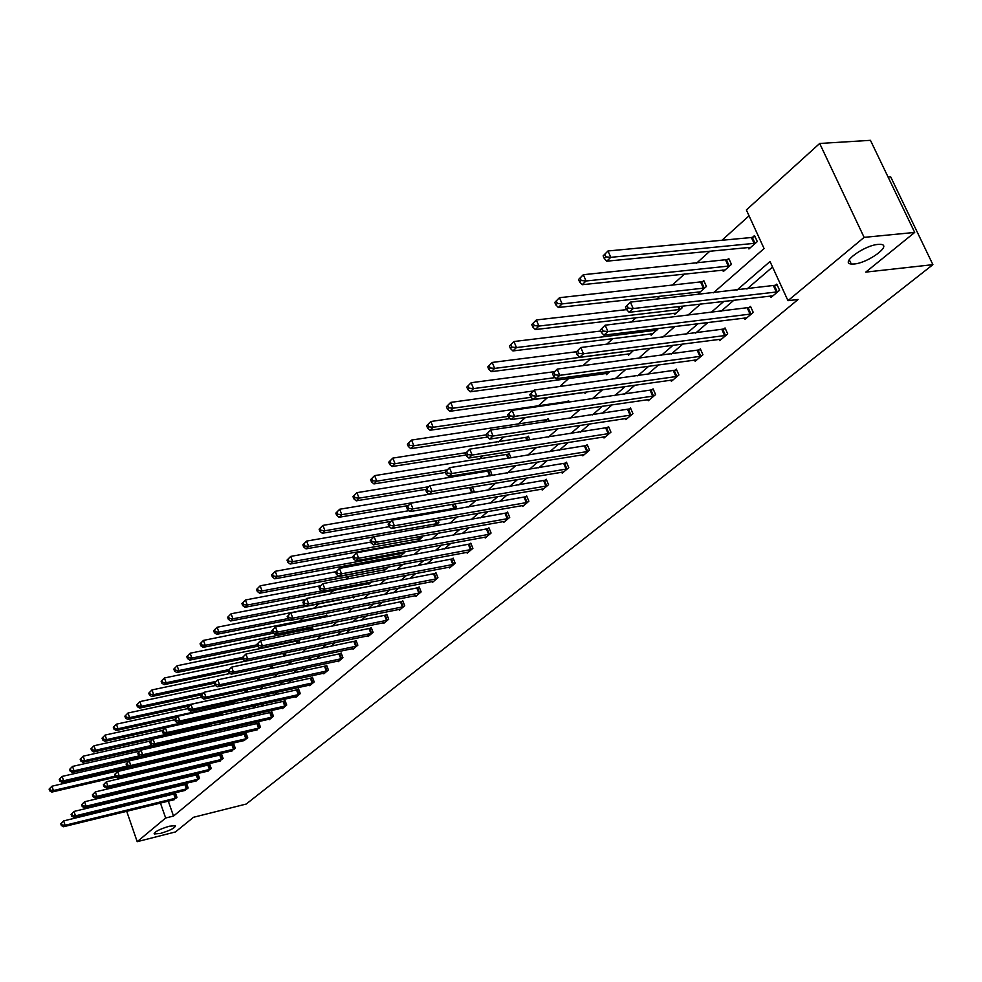 <?xml version="1.0" encoding="UTF-8"?>
<svg xmlns="http://www.w3.org/2000/svg" width="982" height="982" viewBox="0 0 982 982"><rect width="100%" height="100%" fill="white"/><g stroke="black" fill="none" stroke-linecap="round" stroke-linejoin="round"><path stroke-width="1.47" d="M854.18 263.998L851.284 264.023C839.708 263.336 863.976 245.402 878.043 244.408L880.719 244.371C892.442 245.119 868.113 262.967 854.18 263.998M160.532 833.399L154.37 833.963C154.407 831.828 159.379 829.25 169.272 826.23L175.373 825.678C175.348 827.814 170.402 830.391 160.532 833.399M888.084 177.042L890.674 176.846L932.9 264.661L246.2 804.049L193.515 817.282L175.434 831.95L137.198 841.672L126.703 811.292M119.19 778.775L121.424 776.75M131.306 767.801L132.975 766.279M142.206 757.92L144.047 756.238L144.44 757.392M152.296 754.078L144.047 756.238M749.057 215.819L721.954 240.271M709.912 251.134L696.447 263.274M684.54 274.003L671.725 285.566M659.965 296.183L656.651 299.166M636.127 317.677L631.254 322.084M613.001 338.532L606.655 344.252M590.563 358.774L582.842 365.746M568.774 378.438L559.765 386.564M547.6 397.526L538.05 406.143M525.468 417.485L517.931 424.285M503.901 436.941L498.377 441.925M482.972 455.82L479.339 459.097M462.645 474.146L460.816 475.804M381.262 547.551L380.23 548.496M365.095 562.134L362.947 564.073M349.334 576.36L346.13 579.245M333.941 590.231L329.743 594.024M318.929 603.77L313.933 608.288M303.352 617.838L299.535 621.275M287.898 631.77L285.467 633.955M272.849 645.346L271.732 646.352M174.919 733.664L174.219 734.303M163.491 743.975L161.993 745.326M713.46 292.796L764.07 248.544L746.369 209.964L819.675 143.47L864.123 237.374L787.981 300.664L770.023 261.531L736.868 290.169M864.123 237.374L914.696 232.427L870.445 140.328L819.675 143.47M124.886 806.026L124.542 805.044M122.701 799.704L122.333 798.624M120.455 793.186L120.049 792.02M118.135 786.484L117.693 785.207M744.344 317.972L744.97 319.371L753.243 312.411L750.506 306.372L748.652 307.943M694.593 360.001L695.158 361.29L702.94 354.748L700.326 348.856L698.583 350.328M647.739 399.576L648.255 400.766L655.595 394.592L653.091 388.847L651.447 390.235M603.549 436.892L604.016 437.997L610.939 432.178L608.545 426.556L606.986 427.87M561.79 472.146L562.22 473.177L568.762 467.665L566.467 462.178L565.006 463.43M522.277 505.497L522.682 506.454L528.868 501.25L526.659 495.885L525.272 497.064M484.838 537.105L485.194 538.001L491.074 533.054L488.938 527.813L487.624 528.93M449.29 567.093L449.633 567.94L455.206 563.238L453.156 558.12L451.904 559.175M415.521 595.595L415.828 596.381L421.131 591.913L419.154 586.905L417.964 587.911M383.385 622.711L383.667 623.447L388.712 619.2L386.81 614.29L385.68 615.248M352.759 648.537L353.029 649.237L357.841 645.186L356 640.374L354.919 641.283M323.569 673.161L323.815 673.824L328.405 669.957L326.625 665.244L325.594 666.115M295.68 696.68L295.913 697.306L300.296 693.611L298.577 688.983L297.595 689.818M269.031 719.143L269.252 719.745L273.45 716.209L271.781 711.68L270.836 712.478M243.536 740.649L247.759 737.838L246.138 733.382L245.242 734.143M219.121 761.234L223.16 758.534L221.588 754.164L220.729 754.9M195.713 780.972L199.579 778.37L198.057 774.086L197.235 774.786M173.262 799.9L176.969 797.409L175.496 793.198L174.698 793.873M772.552 267.018L746.909 289.039M733.959 300.161L720.874 311.404M708.059 322.403L695.637 333.082M682.969 343.958L671.172 354.097M658.64 364.85L647.445 374.473M635.047 385.116L624.417 394.248M612.154 404.78L602.064 413.459M589.924 423.88L580.35 432.105M568.345 442.416L559.249 450.235M547.367 460.435L538.737 467.849M526.978 477.939L518.791 484.973M507.154 494.977L499.384 501.642M487.87 511.536L480.505 517.87M469.101 527.653L462.117 533.656M450.836 543.353L444.22 549.036M433.05 558.635L426.777 564.012M415.717 573.513L409.776 578.619M398.827 588.022L393.205 592.858M382.354 602.162L377.039 606.729M366.298 615.96L361.278 620.28M350.635 629.413L345.897 633.488M335.353 642.535L330.873 646.389M320.439 655.35L316.216 658.983M305.881 667.858L301.891 671.283M291.654 680.072L287.91 683.288M277.759 692.003L274.236 695.035M264.183 703.664L260.881 706.512M250.913 715.068L247.82 717.732M237.939 726.214L235.042 728.693M225.259 737.101L222.546 739.434M212.849 747.768L210.32 749.929M200.709 758.19L198.364 760.203M188.826 768.39L186.654 770.269M177.202 778.382L175.189 780.113M165.811 788.165L164.264 789.688M166.118 794.966L166.449 795.923M168.278 801.116L173.519 816.054L798.096 299.473L787.981 300.664M184.37 790.535L188.163 787.981L186.654 783.746L185.856 784.422M207.3 771.201L211.253 768.562L209.706 764.229L208.859 764.953M231.2 751.046L235.324 748.296L233.728 743.89L232.857 744.638M256.142 730.019L260.463 727.146L258.818 722.654L257.898 723.427M282.215 708.034L282.435 708.648L286.719 705.039L285.026 700.461L284.068 701.271M309.465 685.055L309.711 685.694L314.191 681.925L312.436 677.249L311.429 678.108M337.992 660.996L338.25 661.672L342.951 657.719L341.135 652.956L340.091 653.84M367.894 635.771L368.164 636.496L373.099 632.347L371.221 627.486L370.116 628.419M399.257 609.319L399.551 610.08L404.719 605.722L402.78 600.763L401.626 601.745M432.19 581.528L432.51 582.338L437.947 577.76L435.947 572.69L434.719 573.721M466.831 552.289L467.187 553.161L472.907 548.349L470.82 543.169L469.531 544.249M503.312 521.516L503.692 522.436L509.719 517.367L507.547 512.064L506.196 513.205M541.769 489.048L542.187 490.043L548.545 484.691L546.287 479.265L544.863 480.468M582.375 454.764L582.829 455.832L589.556 450.173L587.211 444.625L585.702 445.902M625.325 418.504L625.816 419.645L632.948 413.655L630.493 407.972L628.897 409.322M670.816 380.083L671.357 381.323L678.918 374.964L676.352 369.146L674.659 370.582M719.082 339.306L719.683 340.656L727.711 333.905L725.035 327.939L723.231 329.461M770.391 295.95L771.054 297.423L779.598 290.23L776.787 284.117L774.872 285.737M914.696 232.427L865.768 272.112L932.9 264.661M173.519 816.054L165.663 818.006L137.198 841.672M160.176 776.529L162.325 774.663M171.703 766.463L174.01 764.438M183.474 756.165L185.954 754.004M195.504 745.657L198.168 743.325M207.791 734.904L210.651 732.412M220.373 723.906L223.417 721.242M233.225 712.662L236.478 709.826M246.384 701.16L249.845 698.128M259.849 689.389L263.532 686.173M273.622 677.347L277.55 673.922M287.738 665.01L291.9 661.377M302.186 652.379L306.593 648.513M316.977 639.442L321.666 635.342M332.149 626.172L337.108 621.839M347.702 612.584L352.943 608.005M363.635 598.652L369.183 593.803M379.985 584.351L385.852 579.233M396.765 569.683L402.951 564.269M413.987 554.634L420.517 548.913M431.663 539.179L438.561 533.14M449.817 523.296L457.096 516.937M468.463 506.994L476.147 500.28M487.637 490.227L495.738 483.144M507.35 472.993L515.894 465.529M527.629 455.255L536.626 447.399M548.496 437.015L557.985 428.729M569.99 418.234L579.969 409.506M592.109 398.888L602.629 389.694M614.904 378.954L625.988 369.269M638.398 358.418L650.084 348.193M662.641 337.219L674.953 326.466M687.646 315.357L700.608 304.015M146.465 763.161L146.821 764.192M148.957 770.305L149.448 771.68M151.388 777.241L151.829 778.505M157.955 790.056L156.408 791.578M158.262 796.868L158.593 797.838M160.422 803.043L165.663 818.006M723.955 301.327L710.894 312.595M698.128 323.63L685.731 334.322M673.1 345.234L661.34 355.386M648.844 366.176L637.674 375.824M625.313 386.491L614.72 395.648M602.494 406.204L592.428 414.895M580.337 425.329L570.788 433.578M558.819 443.913L549.748 451.745M537.915 461.97L529.31 469.396M517.6 479.511L509.437 486.556M497.837 496.561L490.092 503.25M478.627 513.156L471.286 519.503M459.92 529.31L452.96 535.313M441.728 545.022L435.124 550.718M424.003 560.329L417.755 565.718M406.732 575.231L400.816 580.337M389.915 589.765L384.318 594.589M373.516 603.918L368.213 608.496M357.522 617.727L352.513 622.048M341.92 631.193L337.194 635.28M326.711 644.339L322.243 648.194M311.859 657.167L307.648 660.788M297.35 669.687L293.397 673.1M283.197 681.913L279.465 685.129M269.363 693.857L265.864 696.876M255.848 705.518L252.558 708.366M242.64 716.921L239.559 719.585M229.727 728.079L226.842 730.559M217.108 738.98L214.407 741.3M204.759 749.634L202.243 751.807M192.668 760.068L190.336 762.093M180.848 770.281L178.687 772.147M169.285 780.273L167.271 782.003M151.891 754.446L152.296 755.588M154.309 761.332L154.677 762.376M156.813 768.464L157.292 769.839M159.244 775.387L159.685 776.652M752.654 237.214L754.532 235.545L757.294 241.584L748.922 248.962L748.21 247.403M726.938 260.021L728.754 258.413L731.467 264.367L723.353 271.523L722.678 270.025M702.02 282.129L703.775 280.57L706.426 286.462L698.558 293.397L697.907 291.961M681.398 306.237L682.134 307.882L674.499 314.621L673.885 313.233M658.48 328.479L651.152 335.206L650.575 333.88M633.66 350.316L628.48 355.202L627.928 353.925M610.104 371.405L606.459 374.621L605.931 373.393M586.868 391.904L585.063 393.5L584.56 392.321M588.819 382.55L589.691 382.44M567.068 401.859L568.541 400.546L569.241 402.178M546.741 419.879L548.177 418.602L549.319 421.315M526.966 437.432L528.365 436.18L529.912 439.887M507.731 454.494L509.093 453.291L510.996 457.907M488.987 471.115L490.313 469.936L492.117 475.484M472.391 487.035L474.134 491.344L472.514 492.78M455.01 503.901L456.286 507.08L453.451 509.584M438.046 520.276L438.893 522.424L434.916 525.935M421.474 536.209L421.941 537.387L416.871 541.855M416.528 541.917L416.258 541.229M405.308 551.712L400.19 556.561L399.858 555.726M388.356 567.007L384.195 570.677L383.876 569.867M371.356 581.995L368.569 584.45L368.262 583.664M354.809 596.602L353.324 597.903L353.029 597.13M340.3 603.034L341.355 602.089L341.687 602.948M325.705 615.984L326.736 615.063L327.337 616.647M311.441 628.627L312.46 627.731L313.307 629.99M297.509 640.988L298.503 640.104L299.596 643.014M286.167 655.718L285.148 652.981M273.045 668.128L272.088 665.551M259.309 677.826L259.923 680.281M246.789 689.794L247.366 691.365L246.249 692.347M234.526 701.492L234.858 702.4L232.894 704.131M222.521 712.92L219.833 715.645M210.099 724.237L207.079 726.901M197.431 735.408L195.001 736.819M185.046 746.332L183.609 746.885M173.937 750.616L174.845 750.408M162.914 760.399L163.687 759.7L164.031 760.682M164.215 789.54L156.359 791.431M60.774 823.788L61.35 825.531L62.013 824.929L61.424 823.186L60.774 823.788L63.658 820.903L65.131 825.261L176.183 798.071M62.013 824.929L65.131 825.261L63.486 826.746L174.219 799.716M61.424 823.186L63.658 820.903L175.618 793.554M61.35 825.531L63.486 826.746M49.1 789.098L49.677 790.829L50.328 790.215L49.738 788.485L49.1 789.098L51.972 786.214L53.433 790.535L51.813 792.081L116.293 777.008M163.822 760.093L51.972 786.214L49.738 788.485M115.139 776.124L53.433 790.535L50.328 790.215M51.813 792.081L49.677 790.829M71.072 814.348L71.674 816.116L72.337 815.502L71.747 813.747L71.072 814.348L74.006 811.439L75.491 815.833L187.353 788.669M72.337 815.502L75.491 815.833L73.81 817.355L185.352 790.35M71.747 813.747L74.006 811.439L186.789 784.115M71.674 816.116L73.81 817.355M81.604 804.712L82.206 806.492L82.893 805.866L82.292 804.098L81.604 804.712L84.562 801.766L86.072 806.197L198.757 779.07M82.893 805.866L86.072 806.197L84.366 807.756L196.719 780.788M82.292 804.098L84.562 801.766L198.192 774.467M82.206 806.492L84.366 807.756M59.239 779.34L59.828 781.083L60.491 780.457L59.902 778.714L59.239 779.34L62.148 776.418L63.621 780.788L61.976 782.359L128.482 766.942M129.059 761.025L62.148 776.418L59.902 778.714M174.833 750.346L174.182 750.555M127.108 766.095L63.621 780.788L60.491 780.457M61.976 782.359L59.828 781.083M69.599 769.385L70.188 771.14L70.864 770.489L70.262 768.734L69.599 769.385L72.533 766.426L74.031 770.821L72.349 772.429L184.604 746.725M139.947 751.058L72.533 766.426L70.262 768.734M139.567 755.796L74.031 770.821L70.864 770.489M72.349 772.429L70.188 771.14M92.357 794.868L92.971 796.66L93.671 796.021L93.057 794.229L92.357 794.868L95.364 791.885L96.899 796.365L210.406 769.274M93.671 796.021L96.899 796.365L95.144 797.949L208.319 771.017M93.057 794.229L95.364 791.885L209.841 764.622M92.971 796.66L95.144 797.949M80.168 759.196L80.782 760.976L81.469 760.313L80.855 758.534L80.168 759.196L83.151 756.201L84.673 760.645L82.954 762.29L196.032 736.647M149.853 742.257L150.516 744.135L151.302 743.423L150.639 741.545L149.853 742.257L151.093 740.858L83.151 756.201L80.855 758.534M152.32 745.289L84.673 760.645L81.469 760.313M82.954 762.29L80.782 760.976M103.356 784.814L103.982 786.619L104.693 785.968L104.067 784.164L103.356 784.814L106.387 781.782L107.946 786.312L222.3 759.258M104.693 785.968L107.946 786.312L106.166 787.932L220.177 761.05M104.067 784.164L106.387 781.782L221.736 754.569M103.982 786.619L106.166 787.932M90.982 748.787L91.596 750.579L92.296 749.917L91.682 748.112L90.982 748.787L94.002 745.768L95.536 750.248L93.781 751.93L207.705 726.349M162.656 730.424L94.002 745.768L91.682 748.112M209.792 724.507L95.536 750.248L92.296 749.917M93.781 751.93L91.596 750.579M114.599 774.528L115.225 776.357L115.95 775.694L115.324 773.865L114.599 774.528L117.668 771.459L119.252 776.026L234.44 749.033M115.95 775.694L119.252 776.026L117.423 777.695L232.28 750.862M115.324 773.865L117.668 771.459L233.876 744.295M115.225 776.357L117.423 777.695M102.03 738.157L102.656 739.962L103.38 739.274L102.754 737.47L102.03 738.157L105.086 735.088L106.657 739.618L104.853 741.336L165.271 727.883M174.808 719.683L105.086 735.088L102.754 737.47M221.748 713.963L106.657 739.618L103.38 739.274M104.853 741.336L102.656 739.962M126.089 764.008L126.727 765.862L127.476 765.174L126.825 763.333L126.089 764.008L129.194 760.903L130.802 765.518L246.85 738.587M127.476 765.174L130.802 765.518L128.937 767.224L244.641 740.453M126.825 763.333L129.194 760.903L246.286 733.799M126.727 765.862L128.937 767.224M113.323 727.281L113.961 729.11L114.698 728.411L114.059 726.582L113.323 727.281L116.416 724.176L118.012 728.754L116.171 730.51L177.055 717.093M187.943 708.55L116.416 724.176L114.059 726.582M233.974 703.186L118.012 728.754L114.698 728.411M116.171 730.51L113.961 729.11M137.836 753.255L138.487 755.121L139.248 754.422L138.597 752.556L137.836 753.255L140.991 750.113L142.623 754.777L259.543 727.92M139.248 754.422L142.623 754.777L140.708 756.508L257.272 729.822M138.597 752.556L140.991 750.113L258.966 723.071M138.487 755.121L140.708 756.508M124.874 716.173L125.524 718.014L126.273 717.29L125.622 715.448L124.874 716.173L128.016 713.018L129.624 717.633L127.746 719.438L189.096 706.07M201.384 697.171L128.016 713.018L125.622 715.448M246.457 692.175L129.624 717.633L126.273 717.29M127.746 719.438L125.524 718.014M151.093 740.858L153.045 739.065L154.702 743.779L272.505 717.007M151.302 743.423L154.702 743.779L152.75 745.559L270.185 718.959M150.639 741.545L153.045 739.065L271.94 712.11M150.516 744.135L152.75 745.559M136.694 704.794L137.345 706.659L138.118 705.923L137.455 704.057L136.694 704.794L139.861 701.614L141.506 706.267L139.579 708.108L201.555 694.777M215.451 685.485L139.861 701.614L137.455 704.057M203.397 692.973L141.506 706.267L138.118 705.923M139.579 708.108L137.345 706.659M162.153 731.001L162.828 732.903L163.626 732.179L162.951 730.277L162.153 731.001L165.393 727.772L167.075 732.535L285.762 705.849M163.626 732.179L167.075 732.535L165.074 734.352L283.393 707.838M162.951 730.277L165.393 727.772L285.185 700.903M162.828 732.903L165.074 734.352M174.747 719.487L175.422 721.402L176.244 720.653L175.557 718.738L174.747 719.487L178.024 716.209L179.731 721.009L299.314 694.434M176.244 720.653L179.731 721.009L177.681 722.875L296.895 696.471M175.557 718.738L178.024 716.209L298.749 689.438M175.422 721.402L177.681 722.875M187.623 707.691L188.323 709.63L189.158 708.869L188.47 706.917L187.623 707.691L190.95 704.376L192.693 709.225L313.184 682.772M189.158 708.869L192.693 709.225L190.594 711.14L310.705 684.859M188.47 706.917L190.95 704.376L312.62 677.715M188.323 709.63L190.594 711.14M200.819 695.612L201.531 697.576L202.39 696.79L201.678 694.826L200.819 695.612L204.195 692.249L205.962 697.159L327.374 670.829M202.39 696.79L205.962 697.159L203.814 699.11L324.833 672.965M201.678 694.826L204.195 692.249L326.797 665.722M201.531 697.576L203.814 699.11M214.346 683.239L215.058 685.215L215.942 684.417L215.218 682.429L214.346 683.239L217.759 679.826L219.563 684.785L341.896 658.603M215.942 684.417L219.563 684.785L217.353 686.786L339.306 660.788M215.218 682.429L217.759 679.826L341.331 653.435M215.058 685.215L217.353 686.786M228.192 670.559L228.929 672.56L229.825 671.737L229.088 669.736L228.192 670.559L231.654 667.109L233.495 672.118L356.761 646.095M229.825 671.737L233.495 672.118L231.236 674.168L354.109 648.329M229.088 669.736L231.654 667.109L356.196 640.865M228.929 672.56L231.236 674.168M242.394 657.572L243.131 659.597L244.052 658.75L243.315 656.725L242.394 657.572L245.905 654.061L247.771 659.131L371.994 633.28M244.052 658.75L247.771 659.131L245.451 661.23L369.269 635.575M243.315 656.725L245.905 654.061L371.417 628.001M243.131 659.597L245.451 661.23M256.953 644.253L257.701 646.291L258.647 645.432L257.898 643.382L256.953 644.253L260.512 640.694L262.403 645.812L387.583 620.158M258.647 645.432L262.403 645.812L260.034 647.973L384.797 622.502M257.898 643.382L260.512 640.694L387.018 614.818M257.701 646.291L260.034 647.973M271.879 630.591L272.64 632.654L273.622 631.77L272.849 629.695L271.879 630.591L275.488 626.982L277.427 632.15L403.565 606.704M273.622 631.77L277.427 632.15L274.997 634.372L400.705 609.11M272.849 629.695L275.488 626.982L403.001 601.303M272.64 632.654L274.997 634.372M287.186 616.573L287.971 618.66L288.966 617.752L288.18 615.653L287.186 616.573L290.868 612.915L292.832 618.144L419.94 592.919M288.966 617.752L292.832 618.144L290.328 620.415L417.006 595.387M288.18 615.653L290.868 612.915L419.375 587.457M287.971 618.66L290.328 620.415M148.785 693.157L149.448 695.047L150.234 694.286L149.559 692.408L148.785 693.157L151.989 689.929L153.658 694.642L151.694 696.52L214.371 683.202M230.205 673.456L151.989 689.929L149.559 692.408M216.04 681.41L153.658 694.642L150.234 694.286M151.694 696.52L149.448 695.047M161.146 681.263L161.821 683.153L162.631 682.392L161.956 680.489L161.146 681.263L164.411 677.985L166.105 682.748L164.092 684.663L228.413 671.172M245.353 661.156L164.411 677.985L161.956 680.489M229.076 669.552L166.105 682.748L162.631 682.392M164.092 684.663L161.821 683.153M173.814 669.073L174.501 670.988L175.324 670.203L174.636 668.276L173.814 669.073L177.116 665.759L178.834 670.559L176.772 672.535L242.861 658.848M298.688 640.608L177.116 665.759L174.636 668.276M242.542 657.4L178.834 670.559L175.324 670.203M176.772 672.535L174.501 670.988M186.776 656.59L187.476 658.529L188.323 657.719L187.623 655.78L186.776 656.59L190.127 653.226L191.871 658.087L189.759 660.1L257.677 646.242M312.644 628.235L190.127 653.226L187.623 655.78M257.149 644.793L191.871 658.087L188.323 657.719M189.759 660.1L187.476 658.529M200.058 643.811L200.77 645.775L201.629 644.941L200.917 642.977L200.058 643.811L203.446 640.399L205.226 645.309L203.065 647.371L273.426 633.218M326.932 615.579L203.446 640.399L200.917 642.977M272.345 631.843L205.226 645.309L201.629 644.941M203.065 647.371L200.77 645.775M213.659 630.714L214.383 632.703L215.267 631.843L214.542 629.867L213.659 630.714L217.108 627.265L218.912 632.224L216.703 634.335L289.629 619.888M341.564 602.629L217.108 627.265L214.542 629.867M287.947 618.586L218.912 632.224L215.267 631.843M216.703 634.335L214.383 632.703M227.603 617.297L228.34 619.298L229.248 618.427L228.511 616.426L227.603 617.297L231.089 613.787L232.943 618.807L230.672 620.98L354.416 596.946M305.586 599.437L231.089 613.787L228.511 616.426M304.494 604.9L232.943 618.807L229.248 618.427M230.672 620.98L228.34 619.298M241.903 603.537L242.652 605.563L243.573 604.667L242.824 602.641L241.903 603.537L245.439 599.977L247.317 605.047L244.984 607.281L369.686 583.48M320.513 585.763L245.439 599.977L242.824 602.641M321.556 590.869L247.317 605.047L243.573 604.667M244.984 607.281L242.652 605.563M256.56 589.433L257.321 591.483L258.266 590.563L257.505 588.513L256.56 589.433L260.144 585.824L262.059 590.943L259.665 593.226L385.325 569.683M336.077 571.708L260.144 585.824L257.505 588.513M388.135 567.203L262.059 590.943L258.266 590.563M259.665 593.226L257.321 591.483M271.584 574.961L272.37 577.023L273.34 576.09L272.566 574.016L271.584 574.961L275.23 571.303L277.182 576.471L274.727 578.815L401.356 555.542M352.82 557.15L275.23 571.303L272.566 574.016M404.24 553.001L277.182 576.471L273.34 576.09M274.727 578.815L272.37 577.023M302.91 602.187L303.708 604.298L304.727 603.365L303.929 601.254L302.91 602.187L306.642 598.468L308.643 603.758L436.732 578.791M304.727 603.365L308.643 603.758L306.077 606.09L433.725 581.319M303.929 601.254L306.642 598.468L436.168 573.255M303.708 604.298L306.077 606.09M287.014 560.108L287.812 562.207L288.806 561.238L288.021 559.151L287.014 560.108L290.721 556.401L292.697 561.63L290.181 564.036L417.792 541.045M370.693 542.113L290.721 556.401L288.021 559.151M420.738 538.443L292.697 561.63L288.806 561.238M290.181 564.036L287.812 562.207M319.04 587.42L319.862 589.556L320.905 588.599L320.095 586.463L319.04 587.42L322.832 583.652L324.87 589.004L453.954 564.294M320.905 588.599L324.87 589.004L322.243 591.397L450.873 566.884M320.095 586.463L322.832 583.652L453.389 558.697M319.862 589.556L322.243 591.397M302.849 544.875L303.659 546.986L304.69 545.992L303.88 543.881L302.849 544.875L306.605 541.094L308.63 546.385L306.04 548.864L373.97 536.823M389.253 526.659L306.605 541.094L303.88 543.881M437.665 523.516L308.63 546.385L304.69 545.992M306.04 548.864L303.659 546.986M335.611 572.248L336.445 574.421L337.526 573.439L336.691 571.266L335.611 572.248L339.453 568.418L341.54 573.832L471.618 549.429M337.526 573.439L341.54 573.832L338.839 576.299L468.463 552.093M336.691 571.266L339.453 568.418L471.065 543.758M336.445 574.421L338.839 576.299M319.113 529.224L319.936 531.36L320.991 530.341L320.169 528.206L319.113 529.224L322.931 525.395L324.981 530.746L322.329 533.275L390.811 521.417M408.893 510.701L322.931 525.395L320.169 528.206M455.034 508.197L324.981 530.746L320.991 530.341M322.329 533.275L319.936 531.36M352.636 556.671L353.483 558.868L354.588 557.85L353.741 555.665L352.636 556.671L356.54 552.78L358.663 558.255L489.748 534.171M354.588 557.85L358.663 558.255L355.889 560.783L486.507 536.896M353.741 555.665L356.54 552.78L489.196 528.439M353.483 558.868L355.889 560.783M335.819 513.144L336.654 515.305L337.734 514.261L336.9 512.101L335.819 513.144L339.686 509.253L341.785 514.666L339.06 517.269L408.082 505.595M470.685 487.33L339.686 509.253L336.9 512.101M472.845 492.485L341.785 514.666L337.734 514.261M339.06 517.269L336.654 515.305M370.128 540.665L371 542.874L372.129 541.831L371.27 539.621L370.128 540.665L374.105 536.712L376.266 542.248L508.369 518.496M372.129 541.831L376.266 542.248L373.406 544.85L505.03 521.307M371.27 539.621L374.105 536.712L507.804 512.702M371 542.874L373.406 544.85M352.98 496.622L353.827 498.819L354.944 497.739L354.097 495.554L352.98 496.622L356.92 492.669L359.056 498.144L356.257 500.832L426.09 489.318M490.595 470.623L356.92 492.669L354.097 495.554M428.717 486.716L359.056 498.144L354.944 497.739M356.257 500.832L353.827 498.819M388.123 524.204L388.995 526.438L390.173 525.37L389.289 523.124L388.123 524.204L392.149 520.19L394.359 525.787L527.481 502.416M390.173 525.37L394.359 525.787L391.425 528.463L524.057 505.3M389.289 523.124L392.149 520.19L526.929 496.536M388.995 526.438L391.425 528.463M370.619 479.646L371.491 481.855L372.644 480.75L371.773 478.541L370.619 479.646L374.621 475.632L376.806 481.168L373.921 483.917L445.46 472.44M509.376 453.991L374.621 475.632L371.773 478.541M447.031 469.948L376.806 481.168L372.644 480.75M373.921 483.917L371.491 481.855M406.622 507.264L407.518 509.535L408.721 508.443L407.825 506.172L406.622 507.264L410.722 503.189L412.968 508.86L547.121 485.881M408.721 508.443L412.968 508.86L409.96 511.61L543.598 488.852M407.825 506.172L410.722 503.189L546.569 479.94M407.518 509.535L409.96 511.61M388.762 462.178L389.645 464.425L390.836 463.283L389.94 461.049L388.762 462.178L392.825 458.103L395.059 463.713L392.1 466.536L466.057 455.01M528.672 436.904L392.825 458.103L389.94 461.049M466.033 452.702L395.059 463.713L390.836 463.283M392.1 466.536L389.645 464.425M425.66 489.846L426.569 492.142L427.808 491.012L426.888 488.717L425.66 489.846L429.821 485.697L432.129 491.442L567.301 468.905M427.808 491.012L432.129 491.442L429.024 494.265L563.68 471.949M426.888 488.717L429.821 485.697L566.761 462.878M426.569 492.142L429.024 494.265M445.251 471.912L446.184 474.245L447.461 473.078L446.528 470.746L445.251 471.912L449.486 467.69L451.843 473.508L588.046 451.438M447.461 473.078L451.843 473.508L448.639 476.417L584.327 454.568M446.528 470.746L449.486 467.69L587.506 445.337M446.184 474.245L448.639 476.417M465.431 453.451L466.376 455.808L467.702 454.605L466.745 452.248L465.431 453.451L469.74 449.155L472.146 455.047L609.392 433.479M467.702 454.605L472.146 455.047L468.844 458.042L605.563 436.695M466.745 452.248L469.74 449.155L608.852 427.293M466.376 455.808L468.844 458.042M486.213 434.425L487.195 436.806L488.545 435.566L487.563 433.185L486.213 434.425L490.607 430.055L493.062 436.02L631.34 415.005M488.545 435.566L493.062 436.02L489.662 439.101L627.412 418.307M487.563 433.185L490.607 430.055L630.825 408.733M487.195 436.806L489.662 439.101M507.633 414.821L508.639 417.227L510.039 415.951L509.032 413.545L507.633 414.821L512.113 410.366L514.617 416.405L653.938 395.979M510.039 415.951L514.617 416.405L511.119 419.584L649.888 399.392M509.032 413.545L512.113 410.366L653.423 389.633M508.639 417.227L511.119 419.584M529.728 394.604L530.759 397.047L532.195 395.721L531.176 393.279L529.728 394.604L534.282 390.075L536.847 396.188L677.212 376.401M532.195 395.721L536.847 396.188L533.238 399.465L673.051 379.911M531.176 393.279L534.282 390.075L676.708 369.956M530.759 397.047L533.238 399.465M552.522 373.737L553.566 376.216L555.051 374.854L554.008 372.374L552.522 373.737L557.162 369.122L559.789 375.32L701.197 356.221M555.051 374.854L559.789 375.32L556.07 378.708L696.889 359.829M554.008 372.374L557.162 369.122L700.694 349.69M553.566 376.216L556.07 378.708M576.053 352.207L577.121 354.723L578.656 353.311L577.588 350.807L576.053 352.207L580.779 347.505L583.468 353.778L725.907 335.414M578.656 353.311L583.468 353.778L579.625 357.276L721.475 339.146M577.588 350.807L580.779 347.505L725.416 328.798M577.121 354.723L579.625 357.276M600.346 329.977L601.438 332.517L603.034 331.069L601.929 328.528L600.346 329.977L605.17 325.189L607.919 331.535L751.39 313.97M603.034 331.069L607.919 331.535L603.942 335.157L746.811 317.824M601.929 328.528L605.17 325.189L750.911 307.256M601.438 332.517L603.942 335.157M849.663 260.574L848.902 260.291M625.448 306.998L626.577 309.575L628.21 308.078L627.081 305.5L625.448 306.998L630.37 302.112L633.181 308.557L777.67 291.85M628.21 308.078L633.181 308.557L629.081 312.288L772.957 295.815M627.081 305.5L630.37 302.112L777.216 285.038M626.577 309.575L629.081 312.288M407.42 444.22L408.328 446.491L409.543 445.325L408.635 443.054L407.42 444.22L411.568 440.071L413.839 445.742L410.783 448.651L487.477 437.064M548.496 419.351L411.568 440.071L408.635 443.054M486.385 434.842L413.839 445.742L409.543 445.325M410.783 448.651L408.328 446.491M426.63 425.734L427.563 428.029L428.815 426.826L427.882 424.531L426.63 425.734L430.84 421.511L433.16 427.256L430.03 430.251L510.039 418.565M568.873 401.307L430.84 421.511L427.882 424.531M508.271 416.343L433.16 427.256L428.815 426.826M430.03 430.251L427.563 428.029M446.405 406.695L447.35 409.015L448.639 407.788L447.694 405.456L446.405 406.695L450.689 402.399L453.058 408.217L449.83 411.298L586.585 392.162M533.275 390.996L450.689 402.399L447.694 405.456M531.017 397.293L453.058 408.217L448.639 407.788M449.83 411.298L447.35 409.015M466.781 387.092L467.751 389.437L469.077 388.172L468.107 385.816L466.781 387.092L471.139 382.722L473.557 388.602L470.231 391.793L608.018 373.246M554.376 371.687L471.139 382.722L468.107 385.816M555.002 377.64L473.557 388.602L469.077 388.172M470.231 391.793L467.751 389.437M487.772 366.887L488.754 369.269L490.128 367.955L489.134 365.574L487.772 366.887L492.203 362.444L494.683 368.397L491.258 371.675L630.088 353.79M576.385 351.752L492.203 362.444L489.134 365.574M633.697 350.39L494.683 368.397L490.128 367.955M491.258 371.675L488.754 369.269M509.413 346.057L510.419 348.463L511.831 347.112L510.824 344.694L509.413 346.057L513.93 341.527L516.458 347.567L512.923 350.942L652.809 333.745M600.8 331.02L513.93 341.527L510.824 344.694M656.897 330.136L516.458 347.567L511.831 347.112M512.923 350.942L510.419 348.463M531.741 324.563L532.772 327.018L534.22 325.619L533.189 323.164L531.741 324.563L536.332 319.96L538.922 326.073L535.276 329.559L676.205 313.111M626.602 309.612L536.332 319.96L533.189 323.164M680.416 309.391L538.922 326.073L534.22 325.619M535.276 329.559L532.772 327.018M554.769 302.395L555.824 304.874L557.334 303.426L556.278 300.946L554.769 302.395L559.458 297.706L562.109 303.892L558.341 307.489L700.313 291.85M704.192 281.49L559.458 297.706L556.278 300.946M704.659 288.021L562.109 303.892L557.334 303.426M558.341 307.489L555.824 304.874M578.558 279.502L579.638 282.006L581.197 280.521L580.104 278.016L578.558 279.502L583.333 274.715L586.045 280.987L582.154 284.706L725.158 269.927M729.196 259.358L583.333 274.715L580.104 278.016M729.638 265.975L586.045 280.987L581.197 280.521M582.154 284.706L579.638 282.006M603.132 255.86L604.237 258.401L605.845 256.854L604.728 254.313L603.132 255.86L607.993 250.975L610.779 257.333L606.753 261.175L750.788 247.317M754.974 236.527L751.39 237.509L607.993 250.975L604.728 254.313M755.416 243.241L610.779 257.333L605.845 256.854M606.753 261.175L604.237 258.401M175.262 798.354L173.789 794.143M175.901 798.17L174.428 793.959M186.433 788.951L184.935 784.704M187.071 788.767L185.573 784.52M197.836 779.352L196.302 775.068M198.474 779.168L196.952 774.884M209.473 769.557L207.926 765.223M210.123 769.36L208.577 765.039M221.355 759.54L219.784 755.183M222.018 759.356L220.447 754.998M233.495 749.315L231.899 744.921M234.158 749.131L232.562 744.724M221.171 713.227L221.466 714.049M220.496 713.374L220.803 714.233M245.893 738.881L244.285 734.438M246.568 738.685L244.948 734.241M233.151 701.799L233.679 703.272M232.464 701.946L233.016 703.456M258.573 728.202L256.928 723.722M259.248 728.006L257.603 723.525M245.377 690.101L246.163 692.261M244.69 690.248L245.488 692.445M271.523 717.29L269.866 712.76M272.21 717.106L270.541 712.576M257.861 678.132L258.745 680.538M257.174 678.28L258.057 680.686M284.78 706.132L283.086 701.565M285.467 705.948L283.773 701.369M298.319 694.728L296.601 690.113M299.019 694.532L297.3 689.916M312.178 683.055L310.435 678.39M312.877 682.871L311.134 678.206M326.368 671.123L324.588 666.41M327.067 670.927L325.288 666.213M340.877 658.897L339.072 654.135M341.589 658.701L339.784 653.938M355.73 646.389L353.888 641.577M356.454 646.193L354.612 641.381M370.95 633.574L369.072 628.713M371.675 633.378L369.797 628.517M386.527 620.452L384.625 615.542M387.264 620.256L385.361 615.346M402.497 606.999L400.57 602.04M403.246 606.802L401.307 601.843M418.872 593.226L416.896 588.206M419.621 593.03L417.645 588.009M270.615 665.857L271.572 668.435M269.915 666.005L270.872 668.582M283.651 653.288L284.67 656.037M282.939 653.435L283.958 656.185M297.215 641.086L298.062 643.333M296.515 641.271L297.337 643.48M311.134 628.726L311.736 630.309M310.435 628.91L311.024 630.456M325.398 616.082L325.729 616.966M324.686 616.266L325.005 617.113M403.492 552.044L403.909 553.099M402.73 552.179L403.172 553.296M435.652 579.085L433.639 574.028M436.401 578.889L434.4 573.832M419.621 536.54L420.419 538.541M418.848 536.688L419.67 538.737M452.862 564.601L450.812 559.47M453.623 564.404L451.573 559.274M436.143 520.62L437.334 523.615M435.357 520.755L436.585 523.799M470.525 549.736L468.439 544.556M471.286 549.527L469.2 544.359M453.058 504.232L454.691 508.308M452.272 504.367L453.93 508.492M488.643 534.478L486.52 529.237M489.417 534.269L487.293 529.04M470.403 487.416L472.502 492.583M469.642 487.6L471.741 492.78M507.24 518.803L505.079 513.512M508.025 518.606L505.853 513.316M488.643 471.225L490.497 475.754M487.87 471.409L489.699 475.889M526.34 502.723L524.143 497.371M527.138 502.526L524.928 497.174M507.375 454.605L508.885 458.25M506.589 454.789L508.075 458.373M545.967 486.2L543.721 480.775M546.765 485.992L544.519 480.579M526.622 437.53L527.739 440.218M525.824 437.727L526.917 440.341M566.148 469.212L563.84 463.737M566.945 469.015L564.65 463.541M586.88 451.745L584.535 446.209M587.69 451.548L585.346 446.012M608.202 433.786L605.808 428.177M609.024 433.59L606.63 427.98M630.149 415.312L627.707 409.641M630.972 415.116L628.529 409.445M652.735 396.286L650.244 390.541M653.57 396.102L651.078 390.357M675.997 376.707L673.443 370.889M676.843 376.511L674.29 370.693M699.957 356.527L697.355 350.635M700.817 356.331L698.202 350.451M724.667 335.734L721.991 329.768M725.514 335.537L722.85 329.571M750.125 314.277L747.4 308.25M750.997 314.093L748.259 308.053M776.406 292.157L773.607 286.044M777.278 291.961L774.479 285.86M546.385 419.989L547.084 421.646M545.587 420.186L546.25 421.769M655.878 328.798L656.516 330.259M655.006 328.909L655.681 330.443M678.722 306.556L680.035 309.514M677.838 306.654L679.188 309.686M701.627 282.251L704.266 288.131M700.78 282.423L703.419 288.315M726.557 260.132L729.258 266.085M725.686 260.316L728.386 266.269M752.261 237.325L755.023 243.364M751.39 237.509L754.151 243.536M851.284 264.023L849.246 259.69M154.37 833.963L154.149 833.337"/></g></svg>

